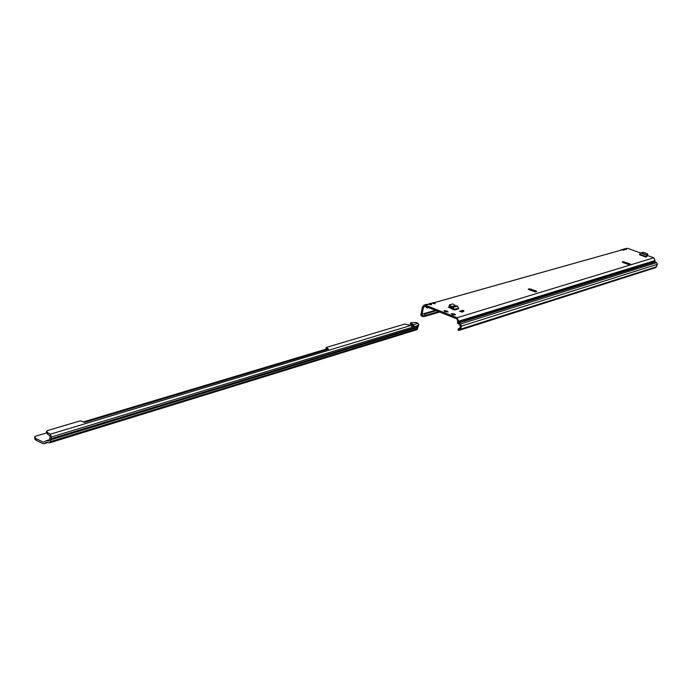<?xml version="1.0" encoding="UTF-8"?>
<svg xmlns="http://www.w3.org/2000/svg" width="692" height="692" viewBox="0 0 692 692"><rect width="100%" height="100%" fill="white"/><g stroke="black" fill="none" stroke-linecap="round" stroke-linejoin="round"><path stroke-width="1.04" d="M452.352 314.592L454.056 315.033M452.317 314.575L451.21 313.718L454.367 313.969L455.474 314.825L452.317 314.575M445.051 311.651L443.996 310.838L447.015 311.071L448.07 311.884L445.051 311.651M534.025 291.488L528.152 289.247L529.449 288.823L536.015 290.925L536.784 291.479L535.599 291.903L534.051 291.505M427.379 307.949L426.653 307.525L427.275 307.983M622.99 262.527L624.184 262.813M629.486 264.863L630.135 264.11L630.931 264.292L631.398 264.595L630.386 264.932L628.794 264.655L622.887 262.493L622.238 261.939L624.193 261.827L624.66 262.104L624.132 262.951M646.985 256.524L647.055 255.945M647.15 255.979L645.904 257.078L639.425 254.734L640.498 252.952L643.231 252.303L647.625 253.895L647.081 255.91L646.977 255.296L645.904 257.078M450.059 306.625L448.373 307.136L453.303 309.523L453.139 308.433L451.314 308.658M454.566 310.025L458.727 308.796L458.554 308.096L457.481 306.115L455.319 305.605L452.949 303.97L449.67 304.688L451.539 306.703L453.312 307.334L454.566 310.025L453.303 309.523M625.308 263.384L626.139 262.649L628.621 263.392L628.275 264.474M627.627 248.316L624.841 248.731L627.627 248.316L640.437 252.961M647.305 255.452L653.784 257.796L655.116 260.503L654.848 261.42L458.389 322.368L458.675 323.043L655.082 261.948L654.848 261.42M458.389 322.368L458.692 321.209L457.031 317.749L425.45 305.155L424.066 305.068L422.527 306.755L420.797 314.998L421.065 315.69L421.904 315.085L423.504 307.144L425.173 306.227L456.746 318.83L457.697 320.811L457.403 322.956L460.448 325.698L459.652 328.743L458.813 329.184L458.995 330.335L460.647 329.141L464.912 327.783L463.96 328.83L459.739 330.179M463.614 311.556L461.858 312.083L459.574 311.184L462.922 310.345L463.839 310.708L463.614 311.556M529.588 289.905L535.651 291.886M450.812 307.386L449.532 307.767M532.018 290.727L529.051 289.714M628.647 263.565L630.135 264.11L629.893 264.932M621.762 249.803L623.085 249.224L624.348 249.241L621.788 249.803M431.929 303.295L622.056 249.881L434.325 302.655L433.123 302.525L431.981 303.304M624.063 249.155L624.841 248.731L624.08 249.163M438.633 311.599L425.658 315.388L423.902 313.606L421.696 314.246M451.426 307.871L450.362 308.174M421.904 315.085L424.205 315.907L425.658 315.388L425.147 316.322L423.245 316.633L421.065 315.69M439.749 312.049L425.147 316.322M428.296 304.316L431.886 303.338L429.498 303.546L428.357 304.333M426.263 304.506L428.244 304.368L425.45 305.155M463.977 328.821L655.843 267.562L657.348 264.318L461.443 326.096L460.526 323.977L458.675 323.043M655.082 261.948L656.613 262.657L657.348 264.318M461.443 326.096L460.647 329.141M424.205 315.907L423.245 316.633M422.111 316.417L422.976 315.794M430.381 304.74L431.471 304.324L430.701 303.676L429.49 304.212L430.035 304.679M428.123 304.333L426.782 304.307M434.014 303.71L435.095 303.304L434.325 302.655L433.114 303.191L433.659 303.65M431.765 303.312L430.424 303.286M625.879 249.535L626.641 249.284L625.888 248.8L625.239 249.397M624.227 249.207L623.172 249.198M623.587 250.184L624.348 249.924L623.604 249.449L622.956 250.046M621.935 249.855L620.871 249.847M458.995 330.335L458.32 330.041M458.182 330.222L458.035 329.081L459.86 327.965M458.035 329.081L458.813 329.184M458.208 329.158L458.372 330.309M629.755 264.915L629.755 264.361M626.122 263.678L626.649 262.675M628.094 264.405L628.621 263.392M452.879 307.213L452.603 308.286L451.011 307.585L449.229 305.777L449.662 304.74M463.839 310.708L462.083 311.227L461.858 312.083M459.574 311.184L462.083 311.227M462.922 310.345L461.157 310.864M646.337 256.948L647.798 254.068M447.326 311.417L445.587 310.708L444.126 310.967L447.94 312.031M444.048 310.881L444.498 310.682M445.613 310.751L444.506 310.665M43.968 441.937L46.035 440.778L49.27 440.986L50.17 436.349L46.321 432.664M412.657 327.16L51.424 436.963L50.282 434.221L47.783 432.716L46.71 431.254L47.54 430.588L80.367 420.797L84.614 422.388L328.458 349.123L326.365 347.436L404.881 324.02L410.858 325.465L412.657 327.16L413.885 326.78L413.98 325.43L410.84 322.775L416.004 322.472L418.055 323.294L418.807 324.513L417.172 329.626L49.513 442.88L50.525 441.591L416.593 329.107L417.717 327.264L50.758 439.446L50.525 441.591M412.389 326.555L413.089 325.975L410.477 323.839M417.717 327.264L417.129 327.005L417.51 325.681L418.807 324.513M51.424 436.963L50.758 439.446M43.293 442.145L36.166 438.659L35.058 437.612L34.885 436.436L34.773 439.109L35.88 440.155L43.008 443.641L44.046 443.745L46.52 442.352L49.513 442.88M34.885 436.436L46.312 433.01M83.308 421.921L326.217 349.097L327.048 349.547M417.544 329.392L416.593 329.107M417.51 325.681L413.885 326.78L412.873 326.373M413.98 325.43L413.089 325.975M326.278 347.695L326.217 349.097L326.598 347.946M417.345 327.039L50.983 438.91M426.566 306.79L426.653 307.525L427.397 307.118M626.139 262.649L624.66 262.104M631.338 264.638L653.784 257.796M435.13 303.805L435.095 303.304M431.505 304.826L431.471 304.324M457.031 317.749L630.386 264.932M623.198 261.654L622.947 262.519M426.454 307.611L426.35 306.694M423.504 307.144L425.822 306.487M435.346 310.293L423.902 313.606M424.11 314.22L436.323 310.682M458.692 321.209L655.116 260.503M460.526 323.977L656.613 262.657M464.912 327.783L656.639 266.731M428.564 304.376L429.49 304.212M432.197 303.347L433.114 303.191M624.383 249.215L624.962 249.224M622.091 249.864L622.67 249.864M536.015 290.925L535.764 291.851M531.283 289.109L531.006 290.104M529.449 288.823L529.198 289.74M452.957 307.231L452.672 308.312M458.493 308.312L454.333 309.54M458.554 308.096L454.384 309.324M457.481 306.115L453.312 307.334M455.466 305.665L451.651 306.772M455.319 305.605L451.539 306.703M449.757 304.895L449.229 305.777M646.094 256.758L639.624 254.414M646.146 256.585L639.676 254.241M646.977 255.296L640.498 252.952M647.254 255.175L641.346 253.038M647.279 255.14L641.423 253.021M647.591 254.855L647.79 254.085M445.657 310.786L446.262 310.924M446.132 311.832L445.691 311.789M447.127 311.158L446.279 310.924M46.779 440.769L49.478 439.939M46.329 440.717L49.513 439.749M51.078 438.745L417.129 327.005M36.166 438.659L35.88 440.155M35.058 437.612L34.773 439.109M47.653 442.595L44.297 443.633M413.747 326.866L412.743 326.451M50.871 439.809L416.93 327.792M418.055 323.294L413.288 324.73L412.916 325.802M410.858 325.465L50.282 434.221M411.446 323.787L411.083 324.859M47.783 432.716L47.385 434.161M417.233 326.624L418.193 326.2M534.042 291.444L532.624 290.943M426.696 304.333L424.066 305.068M427.163 308.061L428.262 307.464M449.143 305.579L449.67 304.688M46.035 440.778L49.521 439.714M44.046 443.745L47.705 442.612M410.615 322.948L410.244 324.02M326.226 347.54L325.854 348.699M46.71 431.254L46.312 432.699M417.553 326.987L50.923 438.936"/></g></svg>
